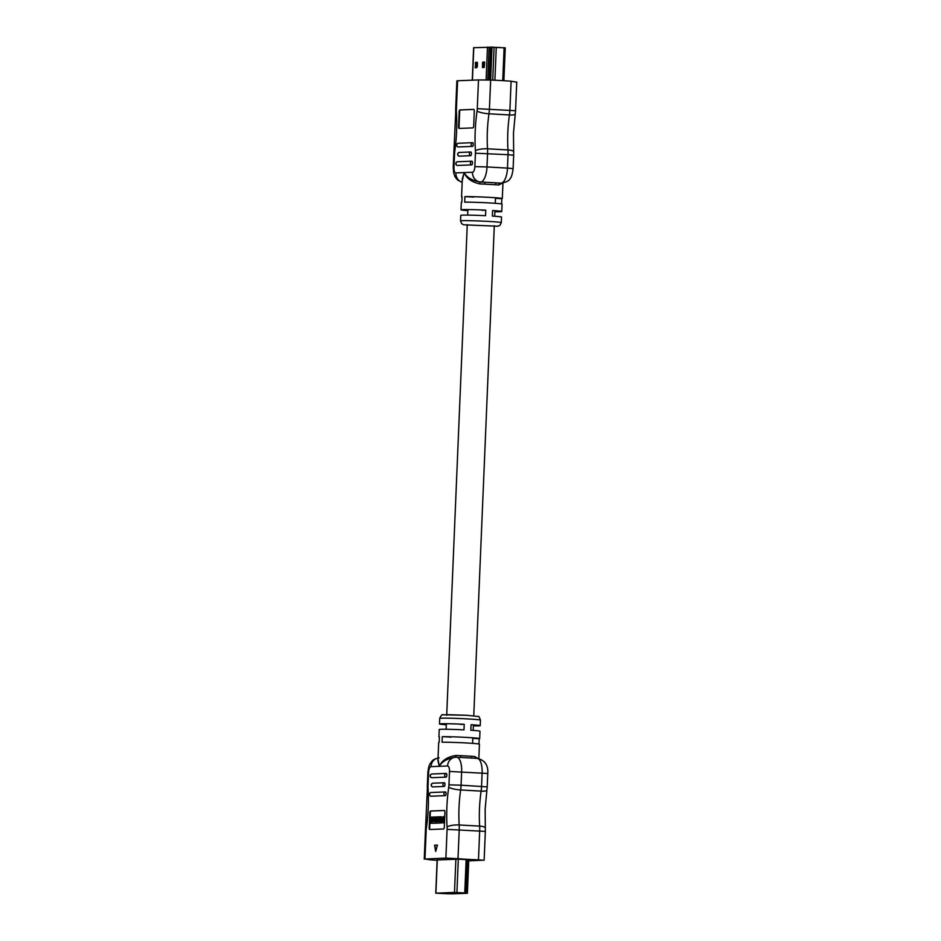 <?xml version="1.0" encoding="UTF-8"?>
<svg xmlns="http://www.w3.org/2000/svg" width="941" height="941" viewBox="0 0 941 941"><rect width="100%" height="100%" fill="white"/><g stroke="black" fill="none" stroke-linecap="round" stroke-linejoin="round"><path stroke-width="1.41" d="M494.884 211.749A20.384 0.706 -177.6 0 0 501.765 211.513A20.384 0.706 -177.6 0 0 492.602 210.537L492.366 216.089A20.384 0.706 2.4 0 1 501.529 217.065L501.294 222.617L499.93 225.346L497.801 226.228L463.737 224.805L461.69 223.746L460.549 220.912A20.384 0.706 2.4 0 1 488.85 221.441A20.384 0.706 2.4 0 1 501.294 222.617M495.436 184.742L484.709 184.142L484.991 182.236L496.695 182.895A22.243 0.765 2.4 0 1 500.283 183.177L501.835 183.154A9.269 8.54 -92.3 0 1 501.082 183.142L496.695 182.895A1.858 1.176 94 0 0 495.436 184.742A20.384 0.706 -177.6 0 1 498.73 185.001A1.858 1.47 95 0 1 500.283 183.177L501.082 183.142A14.833 5.752 -86.8 0 0 507.47 168.11L486.991 166.945A14.833 5.752 93.2 0 1 480.604 181.989L479.804 182.013A22.243 0.765 2.4 0 1 484.991 182.236L480.604 181.989A9.269 8.54 87.7 0 1 472.464 172.25A5.564 2.153 -86.8 0 0 474.864 166.616L475.417 153.207A9.269 3.588 -86.8 0 0 475.405 150.831A77.48 30.03 93.2 0 1 475.217 130.987A77.48 30.03 93.2 0 1 477.063 111.073A9.269 3.588 -86.8 0 0 477.287 108.686L478.487 79.938L457.597 80.773L456.385 109.532A9.269 3.588 -86.8 0 0 456.409 111.897A77.48 30.03 93.2 0 1 454.738 151.654A9.269 3.588 -86.8 0 0 454.527 154.042L453.962 167.451A5.564 2.153 -86.8 0 0 455.891 172.921L464.172 172.579C466.607 177.273 471.817 180.425 479.804 182.013L479.957 183.942C471.653 182.107 466.395 178.32 464.172 172.579L462.325 178.731L461.56 196.845A20.384 0.706 -177.6 0 0 462.031 197.022M501.612 203.938L501.824 198.692A20.384 0.706 -177.6 0 0 502.306 198.551A20.384 0.706 -177.6 0 0 489.861 197.387A20.384 0.706 -177.6 0 0 464.925 196.598L464.689 202.15A20.384 0.706 2.4 0 1 489.626 202.938A20.384 0.706 2.4 0 1 502.071 204.115L501.765 211.513M502.376 183.107L498.73 185.001M477.287 108.686L515.55 110.72L513.48 133.022L513.657 151.901A9.269 2.505 176.5 0 0 507.987 149.948A68.211 26.442 93.2 0 1 507.822 132.481A68.211 26.442 93.2 0 1 509.446 114.943A18.538 7.187 -86.8 0 0 509.893 110.179L511.104 81.208A656.148 604.44 87.7 0 0 500.871 80.538A656.148 604.44 87.7 0 0 490.637 80.056L489.426 109.027A18.538 7.187 93.2 0 1 488.979 113.79A68.211 26.442 -86.8 0 0 487.356 131.328A68.211 26.442 -86.8 0 0 487.509 148.796A18.538 7.187 93.2 0 1 487.556 153.536L486.991 166.945L474.864 166.616M456.385 109.532L455.656 109.627L456.867 80.855L457.597 80.773M478.487 79.938L490.637 80.056L492.014 47.215L473.782 47.685M511.104 81.208L516.021 82.055M459.114 156.159A1.858 0.718 93.2 0 1 459.02 156.147A1.894 1.894 0 0 1 459.232 152.454A1.858 0.718 93.2 0 1 459.232 152.454A1.858 0.718 93.2 0 1 459.267 152.454A1.894 1.741 87.7 0 0 459.114 156.159L470.641 155.688A1.894 1.741 -92.3 0 1 470.794 151.995A1.858 0.718 93.2 0 1 471.441 153.818A1.858 0.718 93.2 0 1 470.641 155.688M459.267 152.454L470.794 151.995M458.055 146.961A1.858 0.718 93.2 0 1 457.973 146.949A1.894 1.894 0 0 1 458.173 143.267A1.858 0.718 93.2 0 1 458.173 143.267A1.858 0.718 93.2 0 1 458.208 143.255A1.894 1.741 87.7 0 0 458.055 146.961L472.464 146.384A1.894 1.741 -92.3 0 1 472.629 142.679A1.858 0.718 93.2 0 1 473.264 144.502A1.858 0.718 93.2 0 1 472.464 146.384M458.208 143.255L472.629 142.679M457.35 161.781A1.858 0.718 93.2 0 1 457.397 161.77A1.858 0.718 93.2 0 1 457.432 161.77A1.894 1.741 87.7 0 0 457.279 165.463L471.7 164.887A1.894 1.741 -92.3 0 1 471.853 161.193A1.858 0.718 93.2 0 1 472.488 163.005A1.858 0.718 93.2 0 1 471.7 164.887M457.432 161.77L471.853 161.193M473.688 126.012A1.858 0.718 93.2 0 1 472.888 127.894L459.196 128.435A1.858 0.718 93.2 0 1 459.161 128.435A1.858 0.718 93.2 0 1 458.549 126.612L459.173 111.814A1.858 0.718 93.2 0 1 459.973 109.932L473.664 109.379A1.858 0.718 93.2 0 1 473.688 109.379A1.858 0.718 93.2 0 1 474.299 111.203L473.688 126.012M462.243 180.766L464.172 172.579L472.464 172.25M460.549 220.912L460.784 215.36A20.384 0.706 2.4 0 1 485.544 215.701L485.779 210.149A20.384 0.706 -177.6 0 0 461.019 209.808L461.325 202.397A20.384 0.706 2.4 0 1 461.808 202.268L462.043 196.716A20.384 0.706 -177.6 0 0 461.56 196.845M461.019 209.808A20.384 0.706 -177.6 0 0 467.853 210.619M485.779 210.149L482.051 210.302M464.925 196.598L473.723 197.104M495.448 198.328L501.824 198.692M459.537 128.423A1.858 0.718 93.2 0 1 459.067 126.647L459.679 111.838A1.858 0.718 93.2 0 1 460.478 109.956L473.829 109.427M477.452 63.012L477.205 62.282L475.605 62.341L475.37 67.893L477.287 67.082L477.452 63.012M505.105 47.85L491.79 47.203M484.662 62.718L484.403 61.988L482.498 62.8L482.568 67.611L484.168 67.54L484.662 62.718M477.334 62.377L476.311 63.153L476.264 67.858M484.544 62.082L483.521 62.859L483.462 67.576M491.79 47.074L490.967 47.191M492.037 47.097L493.131 47.203M491.178 47.097L490.414 47.168M499.942 47.462L498.953 47.438M448.728 787.241A9.269 1.882 8.2 0 0 460.643 789.958A68.211 26.442 -86.8 0 0 459.02 807.496A68.211 26.442 -86.8 0 0 459.173 824.963A18.538 7.187 93.2 0 1 459.22 829.703L457.996 858.686L445.881 858.121L447.081 829.374A9.269 3.588 -86.8 0 0 447.057 826.998A77.48 30.03 93.2 0 1 446.881 807.155A77.48 30.03 93.2 0 1 448.728 787.241A9.269 3.588 -86.8 0 0 448.951 784.853L449.504 771.455A5.564 2.153 -86.8 0 0 447.575 765.986L439.294 766.315C441.999 760.34 447.575 756.729 456.009 755.47L455.762 757.211L454.703 757.246L455.703 757.246C447.598 758.34 442.129 761.363 439.294 766.315L437.93 760.575L438.694 742.461A20.384 0.706 2.4 0 1 439.176 742.331L439.4 736.779A20.384 0.706 -177.6 0 0 438.929 736.909L439.235 729.51A20.384 0.706 2.4 0 1 463.995 729.851L464.231 724.299A20.384 0.706 -177.6 0 0 439.471 723.958A20.384 0.706 -177.6 0 0 446.305 724.77M456.009 755.47A20.384 0.706 2.4 0 1 460.761 755.67L471.476 756.27A1.858 1.176 -86 0 0 472.406 758.105M478.969 744.002L479.192 738.744A20.384 0.706 -177.6 0 0 479.675 738.614A20.384 0.706 -177.6 0 0 467.23 737.45A20.384 0.706 -177.6 0 0 442.294 736.662L442.058 742.214A20.384 0.706 2.4 0 1 466.995 743.002A20.384 0.706 2.4 0 1 479.44 744.166L478.828 758.599M457.996 858.686A656.148 604.44 87.7 0 0 468.23 859.356A656.148 604.44 87.7 0 0 478.475 859.839L479.687 830.868A18.538 7.187 -86.8 0 0 479.639 826.116A68.211 26.442 93.2 0 1 479.487 808.648A68.211 26.442 93.2 0 1 481.11 791.122A18.538 7.187 -86.8 0 0 481.557 786.347L482.11 772.949A14.833 5.752 -86.8 0 0 477.181 758.375A14.833 5.752 -86.8 0 0 476.969 758.364M448.692 893.821L435.895 893.174L454.491 892.433L464.76 892.938L466.16 859.627L467.277 859.733L466.16 859.627A656.148 604.44 -92.3 0 1 464.195 859.509A656.148 604.44 -92.3 0 1 458.314 859.157L438.283 859.956M464.76 892.938L466.877 893.303L468.618 860.015L467.277 859.886M447.575 765.986A9.269 8.54 -92.3 0 1 455.738 757.211A9.269 8.54 -92.3 0 1 456.503 757.211A14.833 5.752 93.2 0 1 456.714 757.211A14.833 5.752 93.2 0 1 461.643 771.785L461.078 785.194L487.203 786.888L485.144 809.189L485.344 831.397L484.133 860.168L468.736 860.827M483.403 860.239L478.475 859.839M444.446 810.507L431.096 811.036A1.858 0.718 -86.8 0 0 430.296 812.918L429.672 827.727A1.858 0.718 -86.8 0 0 430.155 829.503M434.413 817.011L433.53 817.047L433.342 821.634L432.425 821.669L432.613 817.094L431.731 817.129L431.519 821.987L431.954 823.269L436.412 823.14L436.671 816.976L435.271 816.976L435.083 821.564L434.224 821.599L434.413 817.011L434.742 821.575M432.931 821.646L432.613 817.094M437.177 818.352L438.859 818.282L438.765 820.481L439.647 820.446L439.8 816.8L437.236 816.906L436.671 818.223L436.53 821.787L437.494 823.104L440.059 822.999L440.129 821.411L437.047 821.481L437.177 818.352L438.859 818.341M438.765 820.481L440.165 820.481L439.8 816.8M437.553 821.469L437.683 818.388M441.341 816.741L440.447 816.776L440.188 822.94L441.082 822.904L441.188 820.281L442.882 820.211L443.282 822.869L444.164 822.834L444.423 816.659L443.023 816.67L442.929 818.952L441.247 819.023L441.341 816.741L441.752 818.999M440.188 822.94L441.588 822.94L441.705 820.305L442.882 820.258M430.166 823.351L431.06 823.304L431.319 817.141L430.425 817.176L430.166 823.351L431.59 822.775M445.881 858.121L424.25 859.074L425.45 830.303L426.179 830.209L424.979 858.957L429.896 859.803A656.148 604.44 87.7 0 0 437.13 860.309M434.542 845.218L435.718 851.452L437.424 845.1L434.542 845.218L436.024 850.346M444.917 812.283A1.858 0.718 -86.8 0 0 444.305 810.46A1.858 0.718 -86.8 0 0 444.281 810.46L430.59 811.013A1.858 0.718 -86.8 0 0 429.79 812.895L429.167 827.692A1.858 0.718 -86.8 0 0 429.778 829.515L443.505 828.974A1.858 0.718 -86.8 0 0 444.305 827.092L444.917 812.283M431.696 774.02A1.858 0.718 93.2 0 1 431.743 774.008A1.858 0.718 93.2 0 1 431.778 774.008A1.894 1.741 87.7 0 0 431.625 777.713L446.034 777.137A1.894 1.741 -92.3 0 1 446.187 773.431A1.858 0.718 93.2 0 1 446.834 775.255A1.858 0.718 93.2 0 1 446.034 777.137M431.778 774.008L446.187 773.431M430.919 792.534A1.858 0.718 93.2 0 1 430.966 792.522A1.894 1.741 87.7 0 0 430.849 796.215L445.258 795.639A1.894 1.741 -92.3 0 1 445.411 791.934A1.858 0.718 93.2 0 1 446.058 793.757A1.858 0.718 93.2 0 1 445.258 795.639M430.755 796.204A1.894 1.894 0 0 1 430.966 792.522A1.858 0.718 93.2 0 1 431.002 792.522L445.411 791.934M432.742 783.218A1.858 0.718 93.2 0 1 432.789 783.206A1.894 1.741 87.7 0 0 432.672 786.911L444.199 786.441A1.894 1.741 -92.3 0 1 444.364 782.747A1.858 0.718 93.2 0 1 444.999 784.559A1.858 0.718 93.2 0 1 444.199 786.441M432.589 786.899A1.894 1.894 0 0 1 432.789 783.206A1.858 0.718 93.2 0 1 432.825 783.206L444.364 782.747M426.179 830.209A9.269 3.588 -86.8 0 1 426.402 827.833A77.48 30.03 93.2 0 0 428.073 788.076A9.269 3.588 -86.8 0 1 428.049 785.7L428.614 772.29A5.564 2.153 -86.8 0 1 431.002 766.644L439.294 766.315L438 759.011M472.582 758.117L460.89 757.458M471.476 756.27A20.384 0.706 2.4 0 1 474.77 756.529L477.828 758.422M473.335 725.899A20.384 0.706 -177.6 0 0 480.216 725.664A20.384 0.706 -177.6 0 0 471.053 724.688L470.818 730.24A20.384 0.706 2.4 0 1 479.981 731.216L479.675 738.614M464.231 724.299L460.502 724.452M451.092 737.156L442.294 736.662M479.192 738.744L472.817 738.391M460.761 755.67L460.855 757.446M474.77 756.529A1.858 1.47 -85 0 0 475.675 758.281M437.412 845.147L435.06 845.253M432.484 823.304L436.412 823.14M435.906 823.116L436.165 816.941M437.494 823.104L440.059 822.999M439.541 822.963L439.612 821.387M442.764 822.834L444.164 822.834M443.658 822.799L443.917 816.635M466.877 893.303L450.527 893.809M466.195 893.327L451.845 893.868L466.195 893.327M462.584 893.268L455.515 892.491L436.918 893.232L448.128 893.75L436.918 893.232L455.515 892.491L464.195 893.162M442.493 893.456L461.831 893.08L456.126 892.644M455.797 892.891L442.493 893.432M454.397 892.88L451.327 892.715L454.397 892.891M452.95 892.938L449.88 892.774L452.95 892.938M451.515 892.997L448.445 892.833L451.515 892.997M450.069 893.044L446.999 892.891L450.069 893.056M448.634 893.103L445.564 892.95L448.634 893.115M447.187 893.162L444.117 892.997L447.187 893.174M445.752 893.221L442.67 893.056L445.752 893.232M444.305 893.28L441.235 893.115L444.305 893.291M442.858 893.338L439.788 893.174L442.858 893.35M440.388 893.268L442.493 893.574L440.388 893.268M441.964 893.291L443.776 893.303L441.964 893.197M456.244 892.927L457.514 892.962L456.22 892.68M448.704 893.632L450.221 893.75M461.949 893.138L462.925 893.127M455.397 892.703L452.762 892.656L455.397 892.668M449.386 893.644L453.527 893.774L449.386 893.644M450.821 893.585L454.962 893.727L450.821 893.585M452.268 893.527L456.409 893.668L452.268 893.527M453.703 893.48L457.844 893.609L453.703 893.48M455.15 893.421L459.29 893.55L455.15 893.421M456.597 893.362L460.725 893.491L456.597 893.362M458.032 893.303L462.172 893.432L458.032 893.303M440.376 893.456L442.223 893.35M450.398 893.703L451.351 893.656L450.398 893.703M451.833 893.644L452.786 893.609L451.833 893.644M453.28 893.585L454.232 893.55L453.28 893.585M454.726 893.527L455.667 893.491L454.726 893.527M456.162 893.468L457.114 893.432L456.162 893.468M457.608 893.409L458.549 893.374L457.608 893.409M459.043 893.35L459.996 893.315L459.043 893.35M460.49 893.291L461.443 893.256L460.49 893.291M443.411 893.232L445.211 893.244L443.411 893.138M444.846 893.174L446.657 893.185L444.858 893.08M446.293 893.115L448.092 893.127L446.293 893.021M447.728 893.056L449.539 893.068L447.74 892.962M449.175 893.009L450.974 893.009L449.175 892.903M450.61 892.95L452.421 892.95L450.621 892.844M452.056 892.891L453.856 892.903L452.056 892.786M453.491 892.833L455.303 892.844L453.503 892.738M475.405 150.831A9.269 2.505 -3.5 0 1 487.509 148.796L507.987 149.948A18.538 7.187 -86.8 0 1 508.022 154.7L475.417 153.207M515.245 114.037A9.269 1.882 -171.8 0 1 509.446 114.943L488.979 113.79A9.269 1.882 8.2 0 1 477.063 111.073M513.68 155.23L513.116 168.639L507.47 168.11L508.022 154.7L513.68 155.23L513.657 151.901M456.409 111.897A9.269 2.505 176.5 0 0 455.691 112.955L453.797 154.136L454.527 154.042M454.738 151.654A9.269 1.882 -171.8 0 1 454.103 150.807M453.962 167.451L453.233 167.545L453.797 154.136M455.891 172.921A9.269 8.54 87.7 0 0 462.172 182.319M484.709 184.142A20.384 0.706 -177.6 0 0 479.957 183.942M472.417 80.185L473.782 47.638M486.097 79.926L487.473 47.085M502.741 80.644L504.117 47.72M494.895 80.232L496.272 47.273M492.708 80.138L494.096 47.203M489.226 80.009L490.602 47.179M487.744 79.961L489.132 47.121M483.839 62.106L482.815 62.059M483.521 62.859L482.498 62.8M483.345 66.94L482.321 66.882M476.628 62.4L475.605 62.341M476.311 63.153L475.287 63.094M476.146 67.223L475.123 67.164M468.006 718.936A20.384 0.706 -177.6 0 0 439.706 718.406C441.2 715.219 442.364 714.019 443.199 714.795L466.771 715.289L478.099 716.477C478.616 715.913 479.392 717.124 480.451 720.112A20.384 0.706 -177.6 0 0 468.006 718.936M446.693 715.325L447.198 714.654L466.712 715.289M486.897 790.205A9.269 1.882 -171.8 0 1 481.11 791.122L460.643 789.958A18.538 7.187 93.2 0 0 461.078 785.194L448.951 784.853M431.002 766.644A9.269 8.54 -92.3 0 1 438.047 757.999M447.081 829.374L485.344 831.397M447.057 826.998A9.269 2.505 -3.5 0 1 459.173 824.963L479.639 826.116A9.269 2.505 176.5 0 1 485.309 828.068M449.504 771.455L487.767 773.478C488.355 765.162 484.827 760.116 477.181 758.375L470.312 757.987M428.614 772.29L427.884 772.385C429.002 763.61 429.849 764.762 430.884 762.528C432.46 761.245 431.484 759.528 439.165 757.87M428.049 785.7L427.32 785.794L427.884 772.385M428.073 788.076A9.269 2.505 176.5 0 0 427.343 789.123L425.45 830.303M426.402 827.833A9.269 1.882 -171.8 0 1 425.755 826.986M437.294 859.815L435.895 893.174M455.891 859.062L454.491 892.433M458.314 859.157L456.914 892.491M467.277 859.709L465.877 893.033M467.301 859.392L465.877 893.221M472.605 743.355L472.841 737.803M473.147 730.404L473.382 724.852M473.758 715.783L494.307 225.699M494.695 216.254L494.931 210.702M495.237 203.291L495.472 197.739M446.116 729.263L446.34 723.711M446.728 714.642L467.265 224.558M467.665 215.113L467.889 209.561M502.953 183.036L502.306 198.551M455.656 109.627L455.691 112.955M453.233 167.545L453.727 173.226L455.138 176.99L457.526 180.002L462.172 182.425M515.55 110.72L516.75 81.949M513.116 168.639C512.316 174.485 511.304 177.778 510.093 178.519C509.74 180.296 506.987 181.836 501.835 183.154M457.397 161.77A1.894 1.894 0 0 0 457.197 165.463M472.264 80.185L473.629 47.65M503.87 80.714L505.246 47.826M439.471 723.958L439.706 718.406M455.738 757.211L462.678 757.552M487.203 786.888L487.767 773.478M427.32 785.794L427.343 789.123M480.216 725.664L480.451 720.112M431.743 774.008A1.894 1.894 0 0 0 431.531 777.701M471.112 758.023L470.288 757.976M437.2 858.474L435.754 893.197M468.794 859.38L467.371 893.362"/></g></svg>
